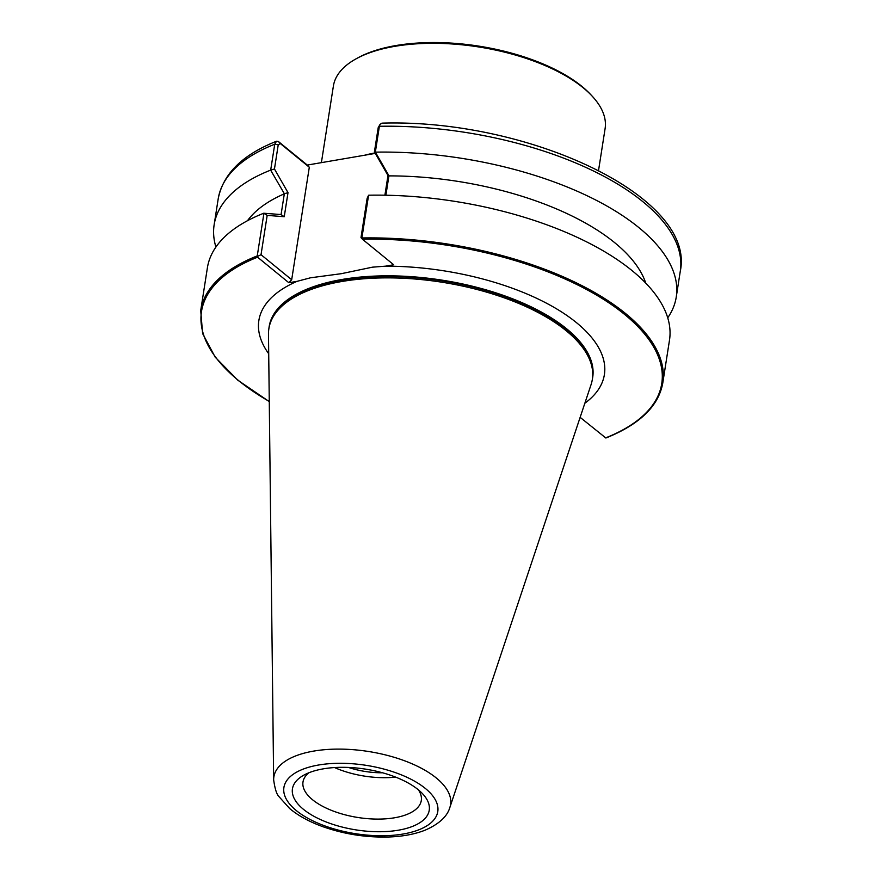<?xml version="1.0" encoding="UTF-8"?>
<svg xmlns="http://www.w3.org/2000/svg" width="881" height="881" viewBox="0 0 881 881"><rect width="100%" height="100%" fill="white"/><g stroke="black" fill="none" stroke-linecap="round" stroke-linejoin="round"><path stroke-width="1.32" d="M375.031 152.898A137.513 61.086 -171.1 0 0 364.503 155.254M321.389 162.644L333.392 86.03A137.513 61.086 8.9 0 1 355.946 58.906A137.513 61.086 8.9 0 1 583.167 87.759A137.513 61.086 8.9 0 1 591.911 95.864A137.513 61.086 8.9 0 1 605.104 128.582L598.551 170.396M268.716 353.755A174.867 77.671 8.9 0 1 297.018 281.347L288.869 282.746L291.688 279.74L261.029 254.697L267.185 215.382L284.244 216.715L288.01 192.653L274.454 168.987L278.242 144.781L280.345 143.581L278.319 141.456L307.293 165.066L375.317 153.393M591.911 95.864L590.501 94.366A135.641 60.249 -171.1 0 0 581.878 86.371A135.641 60.249 -171.1 0 0 357.752 57.915L355.946 58.906M291.688 279.74L309.308 167.236L307.293 165.066M297.018 281.347L310.53 277.79L341.288 273.694L372.421 267.174L385.537 266.161A174.867 77.671 8.9 0 1 571.846 319.043A174.867 77.671 8.9 0 1 576.504 322.677A174.867 77.671 8.9 0 1 584.841 403.256M605.864 438.022C639.683 424.455 658.658 406.075 662.798 382.883A233.861 103.881 -171.1 0 0 361.893 237.958L362.399 239.214L393.686 264.763L385.537 266.161M288.869 282.746L257.582 257.197L257.252 255.908A233.861 103.881 -171.1 0 0 200.714 310.519L202.619 333.58L215.184 357.157L237.749 380.163L269.267 401.615M261.029 254.697L257.439 256.492M267.185 215.382L263.937 213.246L257.252 255.908M362.399 239.214A232.925 103.462 8.9 0 1 624.596 314.429A232.925 103.462 8.9 0 1 605.676 437.868L580.139 417.352M361.893 237.958L368.577 195.296L367.157 198.236L361.001 237.551L361.717 238.608M592.373 379.138A163.756 72.738 -171.1 0 0 566.582 328.756A163.756 72.738 -171.1 0 0 388.047 275.83A163.756 72.738 -171.1 0 0 268.914 328.481M449.872 807.437L591.052 384.667A163.701 72.716 -171.1 0 0 592.34 379.381A163.701 72.716 -171.1 0 0 441.855 282.206A163.701 72.716 -171.1 0 0 268.87 328.723A163.701 72.716 -171.1 0 0 268.485 334.152L273.661 779.85C274.905 788.814 276.678 794.398 278.969 796.611L289.706 808.582C298.34 815.751 309.253 821.742 322.446 826.532C344.295 834.285 366.771 837.754 389.887 836.95C403.377 836.377 415.193 834.087 425.314 830.1C439.09 823.999 447.273 816.445 449.872 807.437A89.433 39.722 -171.1 0 0 436.315 778A89.433 39.722 -171.1 0 0 336.685 749.114A89.433 39.722 -171.1 0 0 273.661 779.85M368.577 195.296L368.676 195.208A233.861 103.881 -171.1 0 1 669.494 340.143L662.798 382.883M385.889 195.23L388.939 175.771L387.981 175.506L384.898 195.208M388.939 175.771L375.35 152.072L374.425 151.84L387.981 175.506M375.35 152.072L379.381 126.28L380.085 124.309L382.024 123.131M380.085 124.309L378.213 127.635L374.425 151.84M667.732 317.81A233.861 103.881 -171.1 0 0 676.245 297.084A233.861 103.881 -171.1 0 0 375.416 152.149M645.74 283.098A206.738 91.833 -171.1 0 0 389.028 175.881M284.244 216.715L281.006 214.557L263.937 213.246M288.01 192.653L284.343 193.721L281.061 214.634M274.454 168.987L270.632 170.132L284.343 193.721M278.319 141.456L276.513 141.235L274.74 144.231L270.698 170.022M280.345 143.581L309.308 167.236M263.882 213.18A233.861 103.881 -171.1 0 0 207.398 267.78L200.714 310.519M284.255 193.853A206.738 91.833 -171.1 0 0 247.462 220.735M270.632 170.132A233.861 103.881 -171.1 0 0 214.149 224.721A233.861 103.881 -171.1 0 0 215.911 247.054M348.391 767.428A49.303 21.893 -171.1 0 0 382.519 772.78M334.56 767.56A59.864 26.595 -171.1 0 0 395.646 777.119M323.283 768.849A69.225 30.747 -171.1 0 0 303.813 775.159A69.225 30.747 -171.1 0 0 356.089 829.902A69.225 30.747 -171.1 0 0 422.594 793.759A69.225 30.747 -171.1 0 0 323.283 768.849M418.475 789.916A59.864 26.595 8.9 0 1 421.294 800.51A59.864 26.595 8.9 0 1 394.633 817.766A59.864 26.595 8.9 0 1 332.159 810.652A59.864 26.595 8.9 0 1 302.998 781.976A59.864 26.595 8.9 0 1 308.912 772.758M269.267 401.439A232.925 103.462 8.9 0 1 257.582 257.197M268.87 328.723L269.079 327.38A163.701 72.716 8.9 0 1 389.887 276.546A163.701 72.716 8.9 0 1 566.439 329.439A163.701 72.716 8.9 0 1 592.55 378.037L592.34 379.381M378.213 127.635L379.381 126.28A233.861 103.881 8.9 0 1 680.286 271.205L676.245 297.084M278.242 144.781L274.74 144.231A233.861 103.881 8.9 0 0 218.202 198.842L214.149 224.721M278.781 141.775L280.797 143.944M425.358 788.451A77.869 34.59 8.9 0 1 365.186 834.935A77.869 34.59 8.9 0 1 291.996 775.17A77.869 34.59 8.9 0 1 425.358 788.451M381.936 123.142C528.16 118.671 696.254 196.782 680.286 271.205M276.524 141.235C242.44 154.748 223.003 173.953 218.202 198.842"/></g></svg>
